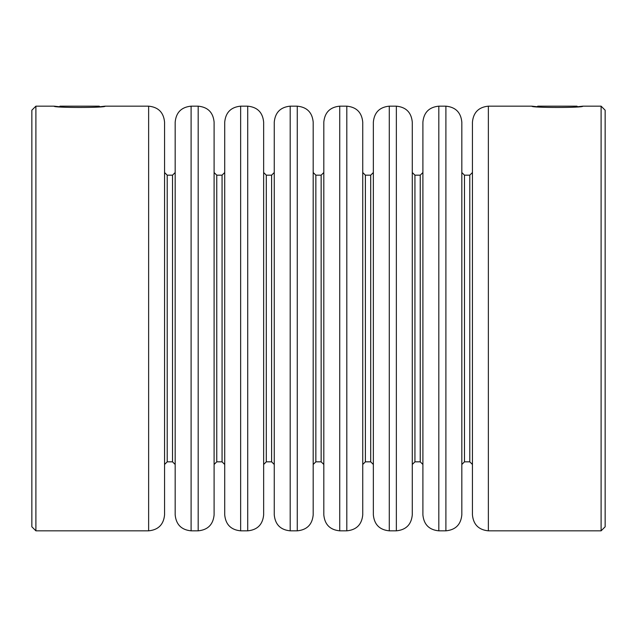 <?xml version="1.0" encoding="UTF-8"?>
<svg xmlns="http://www.w3.org/2000/svg" width="637" height="637" viewBox="0 0 637 637"><rect width="100%" height="100%" fill="white"/><g stroke="black" fill="none" stroke-linecap="round" stroke-linejoin="round"><path stroke-width="0.96" d="M99.221 106.164L99.81 106.753L105.105 106.164C106.642 107.892 52.576 107.884 54.145 106.164L59.44 106.753L60.029 106.164L99.221 106.164M537.779 106.164L576.971 106.164L577.56 106.753L582.855 106.164C584.392 107.892 530.326 107.884 531.895 106.164L537.19 106.753L537.779 106.164M266.298 461.825L271.609 461.825L271.609 175.175L266.298 175.175L266.298 461.825L263.646 464.477L263.646 318.5L263.646 514.911C262.699 524.585 257.396 529.888 247.721 530.836L247.721 106.164C257.396 107.112 262.699 112.415 263.646 122.089L263.646 318.5M313.189 464.477L313.189 172.523L315.848 175.175L315.848 461.825L313.189 464.477M362.74 464.477L362.74 172.523L365.391 175.175L365.391 461.825L362.74 464.477M323.811 318.5L323.811 122.089C324.751 112.415 330.062 107.112 339.736 106.164L339.736 530.836C330.062 529.888 324.751 524.585 323.811 514.911L323.811 318.5M362.74 122.089L362.74 514.911C361.792 524.585 356.481 529.888 346.815 530.836L346.815 106.164C356.481 107.112 361.792 112.415 362.74 122.089M373.354 318.5L373.354 122.089C374.301 112.415 379.604 107.112 389.279 106.164L389.279 530.836C379.604 529.888 374.301 524.585 373.354 514.911L373.354 318.5M412.282 122.089L412.282 514.911C411.335 524.585 406.024 529.888 396.357 530.836L396.357 106.164C406.024 107.112 411.335 112.415 412.282 122.089M422.896 318.5L422.896 122.089C423.844 112.415 429.147 107.112 438.821 106.164L438.821 530.836C429.147 529.888 423.844 524.585 422.896 514.911L422.896 318.5M461.825 122.089L461.825 514.911C460.877 524.585 455.574 529.888 445.9 530.836L445.9 106.164C455.574 107.112 460.877 112.415 461.825 122.089M472.439 318.5L472.439 122.089C473.387 112.415 478.698 107.112 488.364 106.164L488.364 530.836C478.698 529.888 473.387 524.585 472.439 514.911L472.439 318.5M313.189 122.089L313.189 514.911C312.249 524.585 306.938 529.888 297.264 530.836L297.264 106.164C306.938 107.112 312.249 112.415 313.189 122.089M274.26 318.5L274.26 122.089C275.208 112.415 280.519 107.112 290.185 106.164L290.185 530.836C280.519 529.888 275.208 524.585 274.26 514.911L274.26 318.5M224.718 318.5L224.718 122.089C225.665 112.415 230.976 107.112 240.643 106.164L240.643 530.836C230.976 529.888 225.665 524.585 224.718 514.911L224.718 318.5M214.104 122.089L214.104 514.911C213.156 524.585 207.853 529.888 198.179 530.836L198.179 106.164C207.853 107.112 213.156 112.415 214.104 122.089M175.175 318.5L175.175 122.089C176.123 112.415 181.426 107.112 191.1 106.164L191.1 530.836C181.426 529.888 176.123 524.585 175.175 514.911L175.175 318.5M35.895 530.836L31.85 526.791L31.85 110.209L35.895 106.164L35.895 530.836L148.636 530.836L148.636 106.164C158.302 107.112 163.613 112.415 164.561 122.089L164.561 318.5L164.561 172.523L167.213 175.175L167.213 461.825L164.561 464.477M601.105 106.164L605.15 110.209L605.15 526.791L601.105 530.836L601.105 106.164L582.855 106.164M164.561 318.5L164.561 514.911C163.613 524.585 158.302 529.888 148.636 530.836M167.213 461.825L172.523 461.825L172.523 175.175L175.175 172.523M216.755 461.825L222.066 461.825L222.066 175.175L216.755 175.175L216.755 461.825L214.104 464.477M422.896 464.477L420.245 461.825L420.245 175.175L414.934 175.175L414.934 461.825L412.282 464.477M472.439 464.477L469.788 461.825L469.788 175.175L464.477 175.175L464.477 461.825L461.825 464.477M373.354 464.477L370.702 461.825L370.702 175.175L365.391 175.175M323.811 464.477L321.152 461.825L321.152 175.175L315.848 175.175M172.523 461.825L175.175 464.477M271.609 461.825L274.26 464.477M222.066 461.825L224.718 464.477M531.895 106.164L488.364 106.164M346.815 106.164L339.736 106.164M445.9 106.164L438.821 106.164M396.357 106.164L389.279 106.164M148.636 106.164L105.105 106.164M54.145 106.164L35.895 106.164M297.264 106.164L290.185 106.164M198.179 106.164L191.1 106.164M247.721 106.164L240.643 106.164M247.721 530.836L240.643 530.836M198.179 530.836L191.1 530.836M297.264 530.836L290.185 530.836M396.357 530.836L389.279 530.836M445.9 530.836L438.821 530.836M346.815 530.836L339.736 530.836M601.105 530.836L488.364 530.836M321.152 461.825L315.848 461.825M469.788 461.825L464.477 461.825M370.702 461.825L365.391 461.825M420.245 461.825L414.934 461.825M167.213 175.175L172.523 175.175M222.066 175.175L224.718 172.523M271.609 175.175L274.26 172.523M321.152 175.175L323.811 172.523M370.702 175.175L373.354 172.523M420.245 175.175L422.896 172.523M469.788 175.175L472.439 172.523M464.477 175.175L461.825 172.523M414.934 175.175L412.282 172.523M266.298 175.175L263.646 172.523M216.755 175.175L214.104 172.523"/></g></svg>
